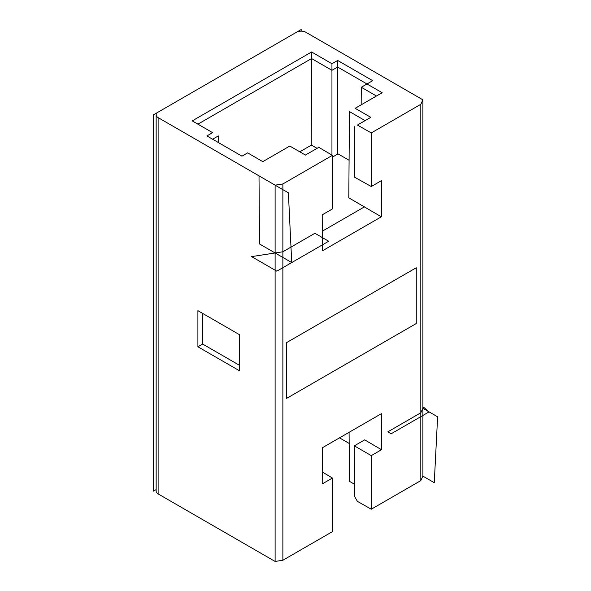 <?xml version="1.0" encoding="UTF-8"?>
<svg xmlns="http://www.w3.org/2000/svg" width="591" height="591" viewBox="0 0 591 591"><rect width="100%" height="100%" fill="white"/><g stroke="black" fill="none" stroke-linecap="round" stroke-linejoin="round"><path stroke-width="0.89" d="M354.482 484.228L349.451 481.325L349.082 432.324M381.35 216.801L381.483 180.624L371.266 186.52L371.266 132.923L420.814 104.311L420.814 480.609L371.266 509.22L371.266 455.617L354.341 445.843L364.706 439.859L381.483 449.721L381.35 413.7L322.346 447.764L322.206 483.94L332.423 478.045L332.423 531.641L282.875 560.246L282.875 183.949L332.423 155.344L332.423 208.948L322.206 214.843L322.346 250.865L381.35 216.801L348.801 197.837L349.451 111.588L365.083 120.616L357.407 125.063L370.793 117.336L355.161 108.308L382.163 92.721L367.004 83.974L372.685 80.686L337.638 60.452L331.95 63.732L311.583 51.971L192.223 120.889L212.59 132.65L206.902 135.93L241.955 156.164L247.644 152.884L262.796 161.639L289.797 146.051L305.429 155.071L289.797 146.036L262.796 161.639L247.644 152.87L241.955 156.15L206.902 135.93M349.089 160.264L338.037 153.882L332.423 157.117M317.072 148.341L311.442 145.098L299.807 151.813M337.638 60.452L337.638 67.027L366.981 83.974L361.293 87.254L376.452 96.001L355.161 108.308M367.004 83.974L361.293 87.254L361.16 104.829M311.243 145.209L311.575 58.546L331.95 70.314L337.638 67.027L337.638 154.111M331.95 63.732L331.95 155.064M420.814 104.311L422.897 99.835L305.902 32.283A6.7 3.871 0 0 0 296.431 32.283L158.115 112.135A6.7 3.871 0 0 0 156.157 114.868A6.7 3.871 0 0 0 158.115 117.609L275.111 185.153L282.875 183.949M282.875 560.246L275.111 561.45L158.115 493.906A6.7 3.871 180 0 1 156.157 491.165L156.157 114.868M371.266 455.617L381.483 449.721M420.814 480.609L422.897 476.132L434.267 482.692L437.621 416.81L422.897 408.307M422.897 99.835L422.897 476.132M354.341 445.843L354.534 496.44L357.407 501.353L371.266 509.22M212.59 132.65L197.919 124.162L311.575 58.546L311.583 51.971M318.808 147.344L305.429 155.056L318.808 147.344L332.423 155.344M357.407 125.063L371.266 132.923M212.612 139.21L218.301 135.93L218.345 142.52M192.223 120.889L197.919 124.162M197.904 310.674L197.904 346.777L239.591 370.838L239.591 334.742L197.904 310.674L197.904 346.777L239.591 370.838L239.591 334.742L197.904 310.674M275.111 561.45L275.111 185.153M349.17 443.42L339.515 437.85M332.423 478.045L322.25 471.958M370.793 117.336L365.083 120.616M371.266 186.52L354.341 177.086L354.534 126.71M382.163 92.721L376.452 96.001M366.981 83.974L372.685 80.686M202.639 313.415L202.639 344.043L197.904 346.777M202.639 344.043L239.591 365.371M416.263 323.528L286.48 398.46L286.48 342.669L416.263 267.745L416.263 323.528M156.157 489.57L153.379 491.165L153.379 114.868L301.166 29.55L301.166 31.153M429.096 411.883L391.198 433.764L387.844 431.829L420.814 412.791L423.459 407.096L429.096 411.883M259.006 175.852L259.523 243.972L291.732 262.567L288.378 192.814L259.006 175.852M328.677 241.239L314.9 233.282L282.875 251.773L251.596 256.612L276.824 271.173L328.677 241.239M322.272 231.207L364.433 206.865M158.115 117.609L158.115 493.906"/></g></svg>
